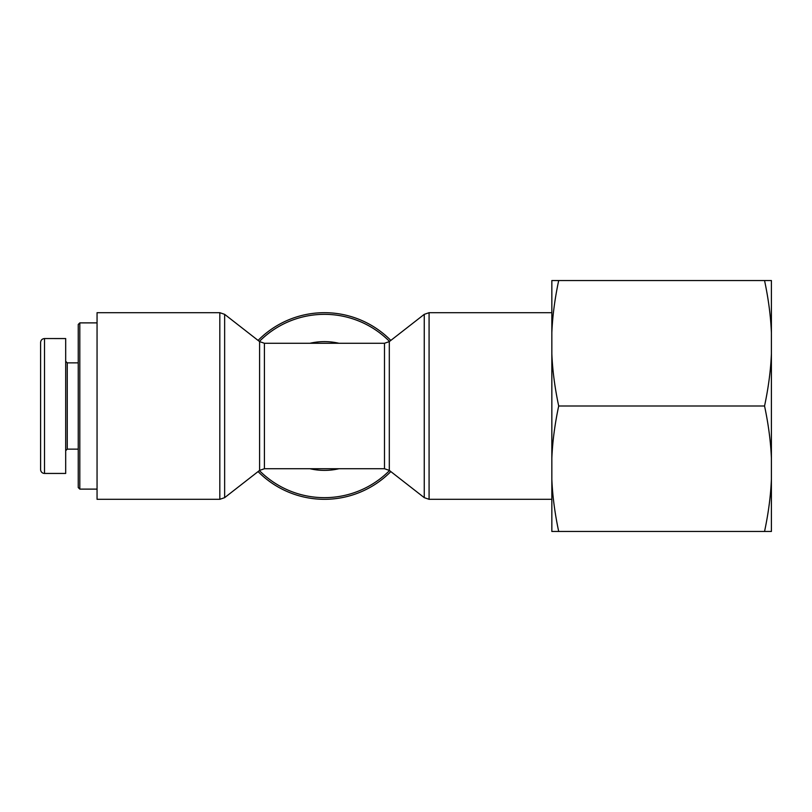 <?xml version="1.0" encoding="UTF-8"?>
<svg xmlns="http://www.w3.org/2000/svg" width="812" height="812" viewBox="0 0 812 812"><rect width="100%" height="100%" fill="white"/><g stroke="black" fill="none" stroke-linecap="round" stroke-linejoin="round"><path stroke-width="1.22" d="M258.074 471.579A93.309 93.309 0 0 0 390.836 471.579A93.309 93.309 0 0 1 258.074 471.579M390.836 340.421A93.309 93.309 0 0 0 258.074 340.421A93.309 93.309 0 0 1 390.836 340.421M219.819 312.691L97.054 312.691L97.054 499.309L219.819 499.309L219.819 312.691L224.64 314.345L224.64 497.654L259.596 470.392L259.596 341.608L224.64 314.345M79.809 322.882L78.236 324.455L78.236 487.545L79.809 489.118L79.809 322.882L97.054 322.882M44.518 473.437A3.918 3.918 0 0 1 40.6 469.519L40.6 342.461C40.844 340.086 42.153 338.787 44.518 338.553L65.691 338.563L65.691 473.437L44.518 473.437M40.6 464.068L40.6 446.204M40.6 442.855L40.6 347.201M78.236 449.127L67.264 449.127L67.264 362.873L65.691 361.31M67.264 449.127L65.691 450.69M771.4 353.819L771.4 458.181C770.73 441.779 768.457 424.382 764.549 406C768.457 387.618 770.73 370.221 771.4 353.819L771.4 332.727C770.73 316.315 768.457 298.917 764.549 280.536L771.4 280.536L771.4 332.727M771.4 479.273L771.4 531.464L764.549 531.464C768.457 513.082 770.73 495.685 771.4 479.273L771.4 458.181M551.845 280.536L558.697 280.536C554.799 298.917 552.515 316.315 551.845 332.727L551.845 280.536M551.845 353.819C552.515 370.221 554.799 387.618 558.697 406C554.799 424.382 552.515 441.779 551.845 458.181L551.845 332.727M558.697 531.464L551.845 531.464L551.845 479.273C552.515 495.685 554.799 513.082 558.697 531.464L764.549 531.464M551.845 458.181L551.845 479.273M558.697 406L764.549 406M558.697 280.536L764.549 280.536M309.93 468.727A64.392 64.392 0 0 0 338.969 468.727M259.383 470.554A91.654 91.654 0 0 0 389.516 470.554M389.516 341.446A91.654 91.654 0 0 0 259.383 341.446M338.969 343.273A64.392 64.392 0 0 0 309.93 343.273M259.596 341.608L264.418 343.273L264.418 468.727L259.596 470.392M389.303 470.392L389.303 341.608L384.482 343.273L384.482 468.727L389.303 470.392L424.26 497.654L429.081 499.309L429.081 312.691L551.845 312.691M389.303 341.608L424.26 314.345L424.26 497.654M44.518 473.406L44.518 338.553M219.819 499.309L224.64 497.654M264.418 468.727L384.482 468.727M264.418 343.273L384.482 343.273M424.26 314.345L429.081 312.691M429.081 499.309L551.845 499.309M79.809 489.118L97.054 489.118M78.236 362.873L67.264 362.873"/></g></svg>
